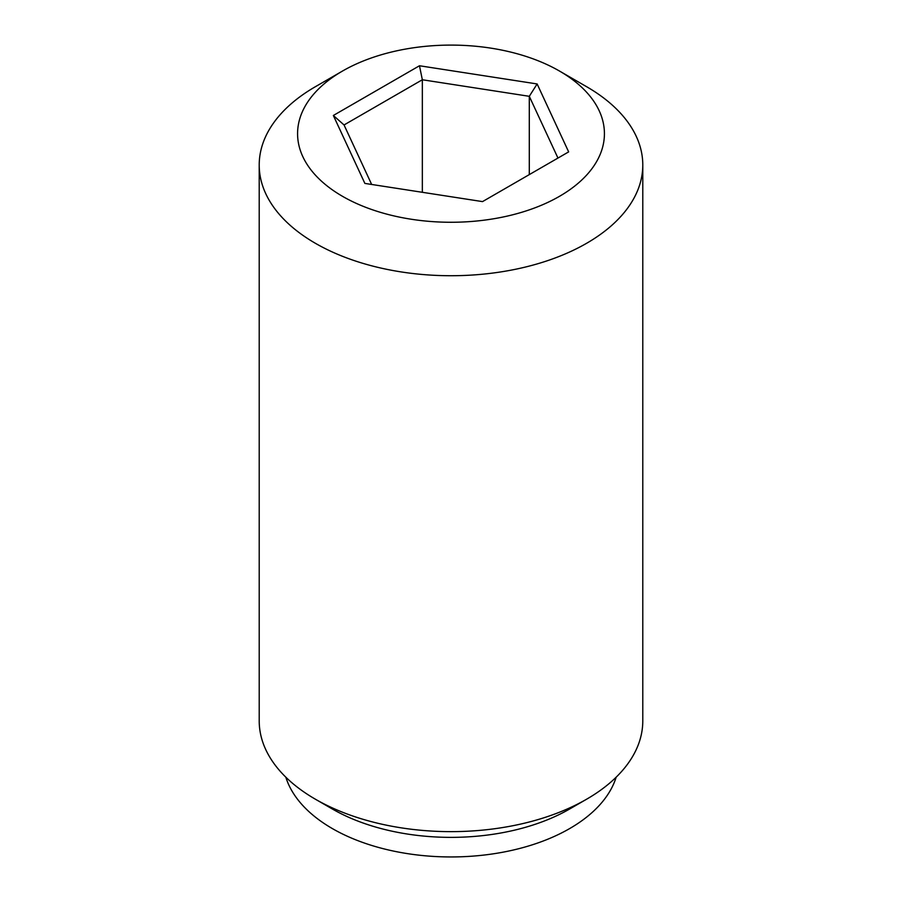 <?xml version="1.0" encoding="UTF-8"?>
<svg xmlns="http://www.w3.org/2000/svg" width="902" height="902" viewBox="0 0 902 902"><rect width="100%" height="100%" fill="white"/><g stroke="black" fill="none" stroke-linecap="round" stroke-linejoin="round"><path stroke-width="1.35" d="M537.13 83.954L568.655 151.886L482.525 201.608L364.87 183.41L333.345 115.479L419.475 65.756L537.13 83.954L529.294 96.311L422.339 79.759L344.045 124.961L371.658 184.459M419.475 65.756L422.339 79.759L422.339 192.295M557.955 158.053L529.294 96.311L529.294 174.605M586.616 86.705L559.488 71.044A153.43 88.588 180 0 1 559.488 196.32A153.43 88.588 180 0 1 342.512 196.32A153.43 88.588 180 0 1 342.512 71.044A153.43 88.588 180 0 1 559.488 71.044L586.616 86.705A191.788 110.732 180 0 1 642.788 164.998A191.788 110.732 180 0 1 524.389 267.296A191.788 110.732 180 0 1 315.384 243.292A191.788 110.732 180 0 1 259.212 164.998A191.788 110.732 180 0 1 315.384 86.705L342.512 71.044M333.345 115.479L344.045 124.961M285.833 777.186A167.817 96.886 0 0 0 332.342 828.566A167.817 96.886 0 0 0 501.208 852.514A167.817 96.886 0 0 0 616.167 777.186M259.212 164.998L259.212 720.912A191.788 110.732 0 0 0 315.384 799.206L332.342 808.993A167.817 96.886 0 0 0 332.342 808.993A167.817 96.886 0 0 0 569.669 808.993L586.616 799.206A191.788 110.732 0 0 0 642.788 720.912L642.788 164.998M332.331 808.993L315.384 799.206A191.788 110.732 0 0 0 586.616 799.206"/></g></svg>
